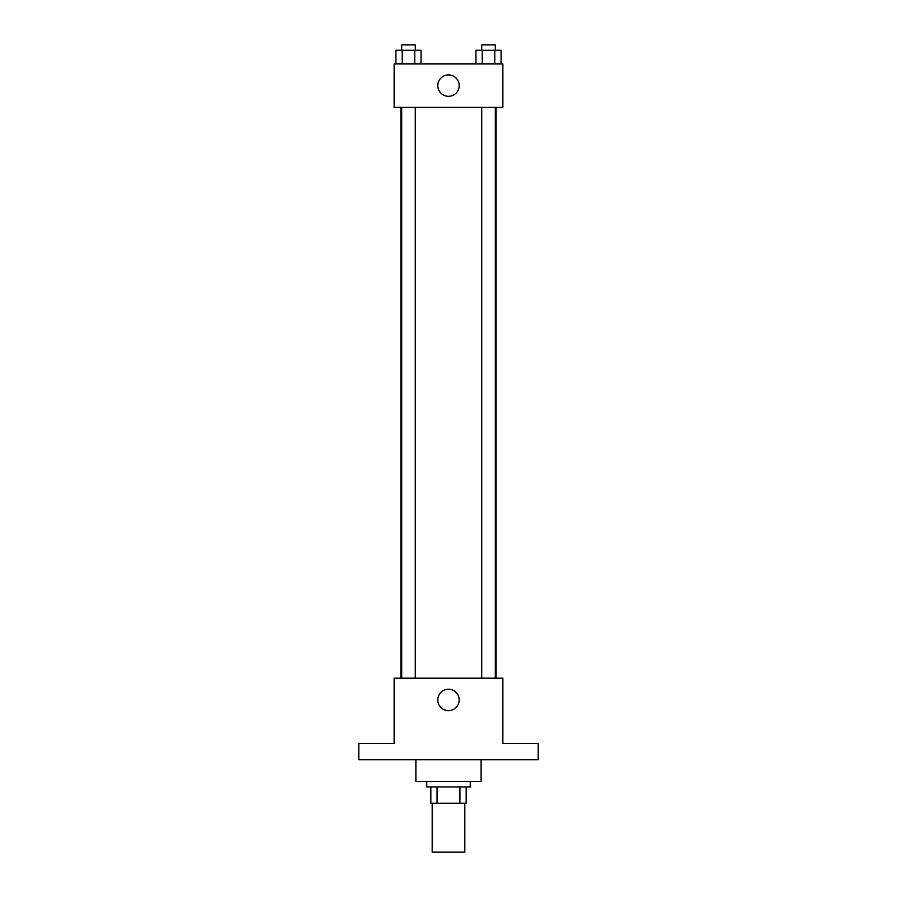 <?xml version="1.0" encoding="UTF-8"?>
<svg xmlns="http://www.w3.org/2000/svg" width="897" height="897" viewBox="0 0 897 897"><rect width="100%" height="100%" fill="white"/><g stroke="black" fill="none" stroke-linecap="round" stroke-linejoin="round"><path stroke-width="1.35" d="M432.186 803.219L432.186 852.15L464.814 852.15L464.814 803.219M459.937 786.916L459.937 803.219L430.829 803.219L430.829 786.916M459.937 803.219L466.171 803.219L466.171 786.916L466.171 803.219M470.241 781.478L470.241 786.916L426.759 786.916L426.759 781.478M437.063 786.916L437.063 803.219M415.883 759.737L415.883 781.478L481.117 781.478L481.117 759.737M538.2 759.737L358.8 759.737L358.8 743.422L394.142 743.422L394.142 678.188L502.858 678.188L502.858 743.422L538.2 743.422L538.2 759.737M459.186 699.929A10.686 10.686 0 0 1 443.152 709.191A10.686 10.686 0 0 1 443.152 690.679A10.686 10.686 0 0 1 459.186 699.929M496.119 107.371L496.119 678.188M481.711 678.188L481.711 107.371M415.289 107.371L415.289 678.188M502.858 107.371L394.142 107.371L394.142 63.878L502.858 63.878L502.858 107.371M459.186 85.619A10.686 10.686 0 0 1 443.152 94.88A10.686 10.686 0 0 1 443.152 76.368A10.686 10.686 0 0 1 459.186 85.619M501.064 63.878L501.064 50.288L475.959 50.288L475.959 63.878M494.785 50.288L494.785 63.878M482.238 50.288L482.238 63.878M481.711 50.288L481.711 44.85L495.312 44.85L495.312 50.288M421.041 63.878L421.041 50.288L395.936 50.288L395.936 63.878M414.762 50.288L414.762 63.878M402.215 50.288L402.215 63.878M401.688 50.288L401.688 44.85L415.289 44.85L415.289 50.288M400.881 107.371L400.881 678.188M495.312 678.188L495.312 107.371M401.688 107.371L401.688 678.188"/></g></svg>
